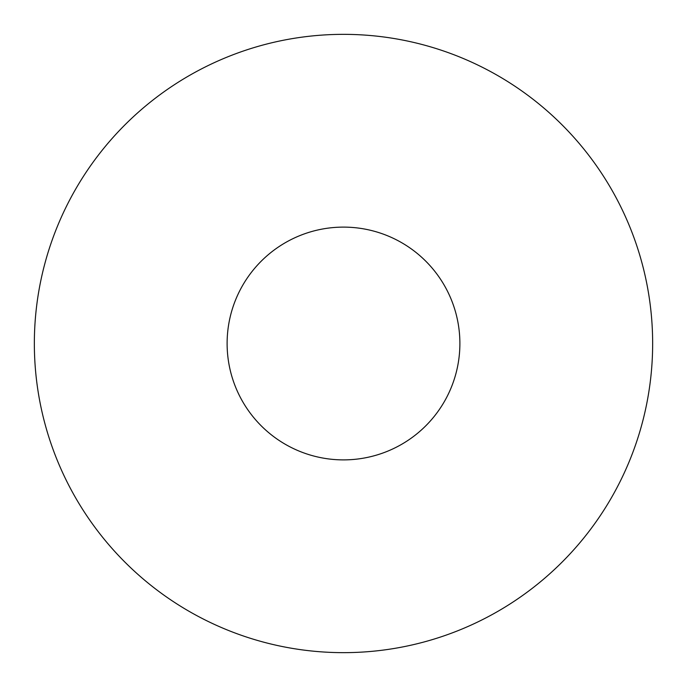 <?xml version="1.0" encoding="UTF-8"?>
<svg xmlns="http://www.w3.org/2000/svg" width="687" height="687" viewBox="0 0 687 687"><rect width="100%" height="100%" fill="white"/><g stroke="black" fill="none" stroke-linecap="round" stroke-linejoin="round"><path stroke-width="1.03" d="M227.114 343.5A116.386 116.386 0 0 1 343.5 227.114A116.386 116.386 0 0 1 459.886 343.5A116.386 116.386 0 0 1 343.5 459.886A116.386 116.386 0 0 1 227.114 343.5M652.65 343.5A309.15 309.15 0 0 1 343.5 652.65A309.15 309.15 0 0 1 34.35 343.5A309.15 309.15 0 0 1 343.5 34.35A309.15 309.15 0 0 1 652.65 343.5"/></g></svg>
